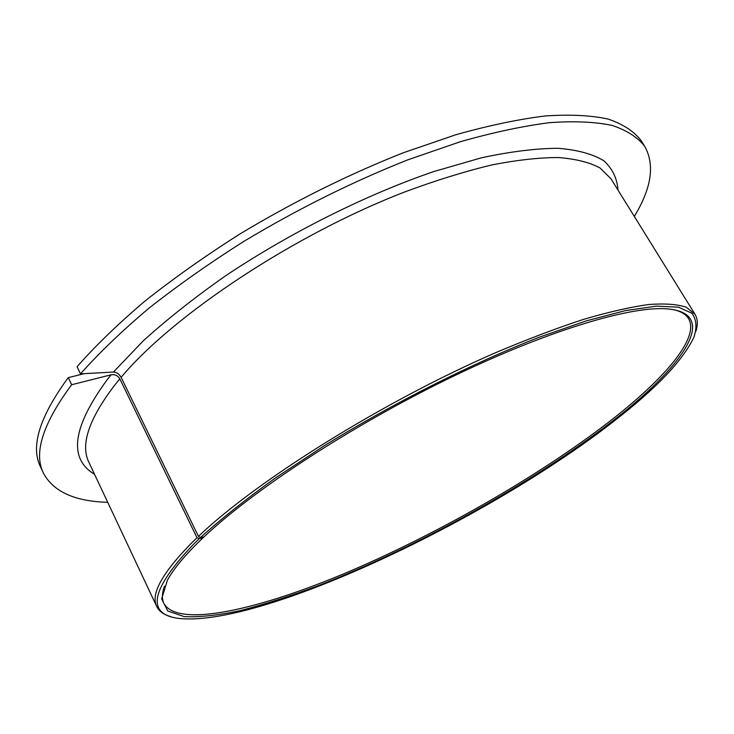 <?xml version="1.0" encoding="UTF-8"?>
<svg xmlns="http://www.w3.org/2000/svg" width="734" height="734" viewBox="0 0 734 734"><rect width="100%" height="100%" fill="white"/><g stroke="black" fill="none" stroke-linecap="round" stroke-linejoin="round"><path stroke-width="1.1" d="M673.748 309.693C681.033 311.409 685.951 314.372 688.51 318.584C700.043 337.823 664.343 378.973 609.615 421.426C538.875 476.045 439.712 532.838 349.274 571.483C259.708 609.55 177.922 628.442 163.893 603.421C161.764 598.981 161.957 593.246 164.48 586.2M80.492 373.854C99.118 352.898 121.816 331.107 148.598 308.482C177.481 285.7 209.19 263.359 243.734 241.458C297.83 208.961 352.559 181.748 407.921 159.801L460.08 141.8C492.982 132.45 522.828 126.074 549.619 122.661C574.318 120.917 595.173 121.835 612.174 125.431C626.909 130.386 637.773 137.386 644.782 146.433L640.993 140.442C633.91 131.276 622.973 124.147 608.183 119.073C591.127 115.348 570.226 114.302 545.481 115.935C518.672 119.22 488.807 125.486 455.915 134.726L403.773 152.599C348.457 174.426 293.802 201.575 239.807 234.045C205.346 255.946 173.71 278.296 144.919 301.114C118.22 323.786 95.603 345.65 77.07 366.697L80.492 373.854L113.458 372.028C116.596 372.184 119.147 373.955 121.119 377.331L198.437 536.361L200.354 537.627L203.933 536.939C253.193 490.257 350.815 426.197 448.52 378.588C546.307 330.924 630.286 305.849 667.013 308.867C721.219 313.253 682.813 367.138 611.027 422.289C531.416 483.605 416.453 547.527 318.033 585.769C290.343 596.091 264.57 604.339 240.715 610.514C218.328 615.321 199.465 617.349 184.124 616.597L167.737 610.991L161.645 598.898L167.453 580.099C173.224 569.556 183.482 556.987 198.244 542.398L203.639 537.205L199.208 538.719L196.996 537.728L119.825 378.854C117.798 375.56 114.908 374.202 111.155 374.78L71.684 384.735L68.308 377.625L84.318 373.643M198.437 536.361C256.744 480.623 384.047 401.012 496.322 352.393C527.562 339.191 556.537 328.217 583.255 319.474C608.266 312.115 629.946 307.142 648.306 304.564C664.591 303.316 677.253 304.197 686.29 307.216L694.988 314.253C697.713 318.804 698.025 324.465 695.924 331.217M200.354 537.627C220.815 519.14 245.688 499.368 274.956 478.302L323.455 446.263C392.938 403.214 472.338 363.22 539.527 337.108L586.071 320.942L625.414 310.61L656.425 306.133L678.583 307.188L691.878 313.244C696.557 319.492 697.181 327.612 693.758 337.594C682.427 361.027 655.627 389.038 613.358 421.619C487.559 519.901 257.368 629.24 176.986 618.175C145.809 613.285 151.525 588.42 194.161 543.591L199.208 538.719M170.462 616.523C163.645 614.606 159.076 611.266 156.737 606.504C150.433 594.201 162.205 572.869 192.069 542.499L196.996 537.728M644.782 146.433C655.003 164.966 651.508 188.289 634.304 216.402M107.724 502.304C74.776 501.432 53.316 491.661 43.343 472.99C33.636 453.291 42.627 424.463 70.326 386.506L71.684 384.735M43.343 472.99L40.379 466.549C30.562 446.602 39.416 417.554 66.959 379.405L68.308 377.625M121.119 377.331C173.352 314.923 294.013 234.669 404.673 191.978C435.546 180.509 464.457 171.536 491.404 165.04C516.819 160.03 539.169 157.535 558.446 157.544C575.786 158.902 589.659 162.388 600.082 167.994L611 178.821L694.988 314.253M156.737 606.504L88.906 462.301C80.125 444.648 88.97 418.619 115.431 384.221L119.825 378.854M94.539 474.274C68.216 458.649 72.437 427.115 107.201 379.689L111.155 374.78M113.458 372.028L143.057 341.044C166.939 319.4 194.446 297.655 225.577 275.81C290.178 232.614 366.147 194.684 433.711 171.582L481.385 157.819C510.625 151.553 536.178 148.378 558.051 148.296C577.53 149.874 592.797 154.03 603.834 160.755C612.486 168.728 617.202 178.5 617.973 190.069"/></g></svg>
